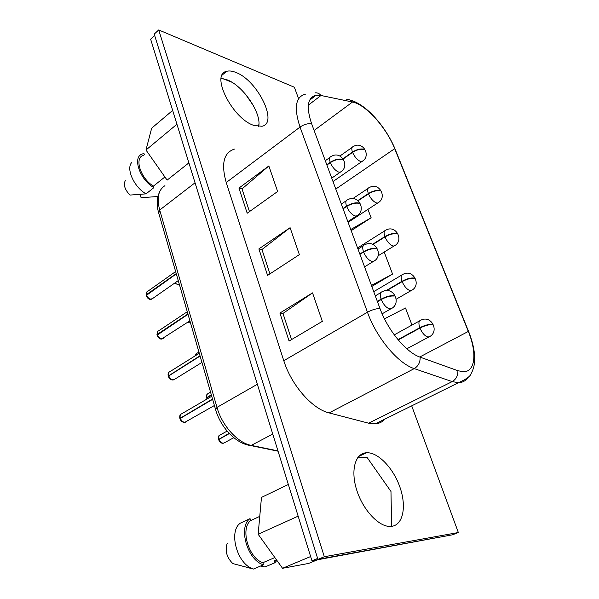 <?xml version="1.0" encoding="UTF-8"?>
<svg xmlns="http://www.w3.org/2000/svg" width="599" height="599" viewBox="0 0 599 599"><rect width="100%" height="100%" fill="white"/><g stroke="black" fill="none" stroke-linecap="round" stroke-linejoin="round"><path stroke-width="0.9" d="M253.609 105.993L245.343 94.006M231.783 82.175L222.716 78.574M258.573 126.509L258.94 123.753M176.937 124.24L145.976 150.012L151.667 128.186L172.654 110.403M145.976 150.012L167.114 180.127L188.887 162.883M140.173 194.488L141.094 197.715L157.185 196.554L158.129 195.821M164.905 176.975L153.426 186.109L153.868 187.644C139.687 179.678 132.057 156.758 142.405 153.943L143.962 153.546L144.262 154.579M153.868 187.644L146.036 193.866L129.931 195.079C124.772 189.546 123.229 184.732 125.296 180.621M143.363 155.328C133.981 157.889 140.57 178.472 153.426 186.109M157.986 196.337L157.185 196.554M146.036 193.866C134.243 187.262 125.91 169.053 131.615 162.614M391.611 526.356L390.982 491.502L367.015 457.337L357.61 457.831M298.145 516.158L258.162 534.271L282.541 568.286L310.634 556.538M282.541 568.286L308.62 563.442L317.418 559.803M258.162 534.271L261.464 497.417L288.344 484.479M274.851 557.564L262.864 562.708L263.47 564.79L253.482 569.05L252.366 568.638C236.672 563.112 228.474 531.021 240.341 523.167L250.053 518.622L250.637 520.628L259.764 516.368M253.482 569.05L232.816 563.569C226.684 557.474 224.812 550.758 227.193 543.428M250.637 520.628C240.087 528.475 248.465 558.118 262.864 562.708M260.617 566.003L264.945 566.983L274.881 562.768L274.275 560.716L276.453 559.788M263.47 564.79C247.335 560.379 237.848 526.701 250.053 518.622M276.888 560.402L274.881 562.768M312.528 292.881L282.975 313.449L279.913 313.045L289.092 341.041L322.329 321.356L312.528 292.881L279.913 313.045M385.03 419.045C382.491 421.928 379.242 423.538 375.281 423.875L368.625 423.194L329.098 412.906C312.304 409.027 291.369 385.172 283.784 360.703L226.235 182.53C220.964 163.744 223.697 152.603 234.441 149.099M258.888 248.892L290.096 227.695L299.365 254.627L267.581 275.413L258.888 248.892L261.95 249.528L290.096 227.695M238.949 188.071L268.846 165.96L277.629 191.485L247.2 213.222L238.949 188.071L242.011 188.91L268.846 165.96M283.784 360.703L367.464 312.229C371.784 309.885 375.947 308.62 379.953 308.44L311.615 123.723C307.714 123.327 303.85 124.442 300.032 127.07L226.235 182.53M314.116 130.47L352.504 102.025L320.982 95.488L316.047 95.293C307.504 97.457 306.029 106.936 311.615 123.723M346.724 99.486C349.03 99.284 350.962 100.13 352.504 102.025C365.69 104.398 386.557 127.789 394.696 148.679L395.31 149.623M379.953 308.44C387.83 330.378 406.332 352.616 420.154 357.169L457.883 370.714L463.461 371.754C475.441 371.867 477.111 352.669 468.321 331.434L394.696 148.679L335.784 189.044M384.191 252.059L392.57 274.072L371.814 286.442M384.483 318.84L405.486 308.006L411.977 325.07M367.936 209.365L371.133 217.774L351.186 230.675M392.57 274.072L371.447 285.453M371.133 217.774L350.767 229.537M261.95 249.528L269.954 273.863M242.011 188.91L249.469 211.597M282.975 313.449L291.571 339.573M298.602 98.73L294.371 87.244L158.705 29.95L324.329 556.733L458.347 532.526L411.7 405.852M366.648 452.739C378.081 452.178 393.229 467.976 399.855 486.965C406.646 505.923 403.374 524.589 391.941 526.311L390.293 526.454C378.74 526.903 362.784 509.742 356.66 489.892C350.378 470.05 355.334 453.196 366.468 452.754L366.648 452.739M254.133 125.49L262.033 126.262C278.587 123.184 257.503 80.311 235.901 72.457C232.277 70.981 229.177 70.607 226.602 71.333C210.017 74.209 232.637 119.141 254.133 125.49M158.705 29.95L154.22 34.106L317.942 559.369L452.559 534.795L458.347 532.526M324.329 556.733L317.942 559.369M258.678 126.516C261.83 113.361 243.119 85.65 227.081 79.817L221.151 78.417M447.393 535.738L311.952 560.806L150.626 39.167L154.639 35.446M343.294 158.9L352.571 152.371C354.615 156.893 357.229 159.911 360.403 161.416L361.811 161.61L362.994 160.779M343.115 158.66L352.459 152.079C356.817 149.346 360.725 148.41 364.185 149.271L364.297 149.563C360.845 148.702 356.929 149.638 352.571 152.371M358.187 200.71L368.482 193.866C370.586 198.531 373.222 201.549 376.397 202.911L377.587 203.054L378.868 202.207M357.932 200.5L368.363 193.559C372.848 190.886 376.816 189.898 380.275 190.609L380.395 190.916C376.936 190.205 372.967 191.186 368.482 193.866M372.937 244.467L384.992 236.912C387.164 241.734 389.829 244.751 392.989 245.964L393.947 246.054L395.318 245.201M372.556 244.31L384.865 236.598C389.477 233.984 393.513 232.959 396.965 233.505L397.085 233.82C393.633 233.273 389.605 234.306 384.992 236.912M206.67 398.058L211.387 395.033M386.767 290.627L402.131 281.612C404.37 286.592 407.065 289.609 410.21 290.657L412.382 289.856M386.041 290.657L402.004 281.283C406.751 278.745 410.847 277.659 414.291 278.033L414.418 278.363C410.974 277.988 406.878 279.074 402.131 281.612M414.291 278.033L413.879 278.28M206.707 397.856L211.297 394.734M218.613 439.636L229.335 433.556M398.23 339.925L419.936 328.057C422.25 333.209 424.976 336.219 428.105 337.087L430.104 336.271M397.998 339.64L419.809 327.713C424.698 325.25 428.862 324.111 432.298 324.299L432.433 324.636C428.996 324.456 424.826 325.594 419.936 328.057M432.298 324.299L431.774 324.583M218.687 439.419L229.11 433.324M146.156 295.547L176.316 273.885M326.904 165.054L330.341 162.621C332.452 167.391 335.23 170.55 338.66 172.085L340.15 172.272L341.542 171.292M326.792 164.74L330.221 162.314C334.751 159.469 338.877 158.473 342.598 159.341L342.718 159.648C338.989 158.787 334.863 159.776 330.341 162.621M146.141 295.344L146.426 294.641L176.233 273.601M163.624 338.113L162.576 338.802C160.547 339.685 158.698 338.495 157.043 335.23L188.004 314.28M343.107 208.841L346.649 206.483C348.835 211.41 351.635 214.569 355.065 215.947L356.308 216.074L357.813 215.078M342.987 208.519L346.529 206.161C351.186 203.375 355.379 202.335 359.108 203.031L359.228 203.353C355.499 202.657 351.306 203.697 346.649 206.483M157.035 335.006L157.32 334.339L187.921 313.981M168.282 376.209L200.103 356.068M359.947 254.358L363.608 252.074C365.862 257.173 368.692 260.333 372.114 261.538L373.087 261.613L374.704 260.61M359.827 254.028L363.481 251.737C368.28 249.027 372.541 247.934 376.269 248.443L376.397 248.78C372.668 248.271 368.407 249.364 363.608 252.074M376.269 248.443L375.887 248.682M168.297 376L200.014 355.761M186.431 421.606L185.256 422.28C182.717 422.609 180.935 421.397 179.917 418.641L212.63 399.338M377.467 301.709L381.249 299.507C383.57 304.794 386.445 307.946 389.852 308.964L392.263 307.998M377.34 301.364L381.114 299.163C386.063 296.535 390.398 295.374 394.12 295.689L394.254 296.041C390.526 295.726 386.19 296.879 381.249 299.507M394.12 295.689L393.655 295.966M179.962 418.401L212.54 399.016M311.952 560.806L317.657 558.44M164.942 185.675C158.331 189.883 156.579 197.999 159.693 210.039L216.988 407.387C222.057 425.717 237.751 442.953 251.251 445.386L248.091 445.072M277.958 450.89L251.251 445.386L272.755 434.058M457.883 370.714C458.078 375.618 456.183 379.249 452.2 381.6L414.246 368.61C398.118 363.593 376.472 337.769 367.464 312.229L300.032 127.07C293.72 107.708 295.524 96.731 305.46 94.148M308.328 105.147L320.982 95.488C319.387 93.504 317.403 92.62 315.022 92.845M419.734 357.011L468.321 331.434L468.8 332.003M368.625 423.194L452.2 381.6L458.49 382.701C462.278 382.596 465.251 381.076 467.407 378.134M420.154 357.169C420.296 362.29 418.319 366.109 414.246 368.61L329.098 412.906M257.353 384.273L216.988 407.387L215.618 409.649C220.582 427.237 235.624 443.627 250.442 445.514L278.056 451.197M215.498 409.252L158.757 213.237L159.693 210.039L195.042 182.785M333.007 181.549L361.811 161.61C371.874 156.189 362.844 140.331 353.275 146.583C351.635 147.017 351.366 148.844 352.459 152.079M174.384 283.312L178.442 284.547L179.243 283.993L177.544 284.592L174.878 282.968M348.101 222.341L377.587 203.054C387.98 197.82 379.167 181.527 369.276 187.599C367.487 188.049 367.18 190.033 368.363 193.559M190.115 321.723L189.217 322.314L187.787 322.202M378.066 255.833L393.947 246.054C404.684 241.03 396.104 224.243 385.876 230.128C383.922 230.6 383.585 232.756 384.865 236.598M195.259 355.799L196.749 353.41L198.935 352.04M396.298 299.148L410.929 290.702C422.018 285.918 413.692 268.584 403.105 274.267C400.986 274.746 400.619 277.09 402.004 281.283M207.568 398.694L207.089 397.549M207.007 397.249C206.565 395.138 207.044 393.857 208.445 393.408L210.556 392.165M406.833 348.783L428.57 337.11C440.025 332.572 431.954 314.632 421.007 320.091C418.708 320.585 418.312 323.131 419.809 327.713M224.7 442.609L223.337 443.208C221.443 443.02 220.013 441.673 219.054 439.164M218.964 438.857C218.5 436.566 219.017 435.188 220.537 434.724L227.126 431.1M331.741 178.12L340.15 172.272C350.737 166.664 341.355 149.967 331.292 156.444C329.465 156.916 329.106 158.87 330.221 162.314M152.76 298.429L150.843 299.163C148.844 298.691 147.399 297.284 146.508 294.925M146.426 294.641C146.074 292.904 146.493 291.803 147.691 291.354L175.642 271.557M347.832 221.623L356.308 216.074C367.254 210.683 358.15 193.492 347.727 199.774C345.713 200.261 345.316 202.387 346.529 206.161M189.898 320.817L161.79 338.862C159.776 338.457 158.316 337.05 157.402 334.624M157.32 334.339C156.945 332.438 157.41 331.254 158.72 330.79L187.27 311.727M364.566 266.847L373.087 261.613C384.416 256.469 375.61 238.724 364.806 244.781C362.605 245.291 362.163 247.604 363.481 251.737M174.841 379.152L173.104 379.886C171.082 379.571 169.607 378.164 168.671 375.67M168.589 375.371C168.184 373.289 168.693 372.016 170.123 371.537L199.295 353.275M382.125 313.816L390.541 309.002C402.258 304.127 393.768 285.753 382.574 291.578C380.17 292.095 379.691 294.626 381.114 299.163M214.42 405.501L184.806 422.325C182.777 422.085 181.28 420.685 180.321 418.117M180.232 417.81C179.805 415.541 180.366 414.164 181.924 413.677L211.739 396.253M247.117 567.56L252.366 568.638M316.047 95.293L309.601 100.228M375.281 423.875L458.49 382.701C466.396 379.189 470.634 376.097 471.203 373.432C473.203 369.875 474.348 365.719 474.648 360.965C474.992 352.309 473.008 342.568 468.688 331.726L395.13 149.188C386.467 127.879 366.835 104.376 350.153 100.078M358.734 456.438L366.468 452.754M222.169 75.062L226.602 71.333M339.918 156.032L352.107 147.406M352.841 198.598L368.011 188.438M187.45 322.427L190.153 321.693M357.588 247.971L384.528 230.982M194.885 356.031L195.776 354.031M373.739 291.638L401.674 275.113M206.677 398.08L207.059 398.986M206.565 397.691C206.288 395.797 206.573 394.569 207.419 394.022M394.254 334.856L419.502 320.922M218.62 439.659C219.87 442.444 221.548 443.619 223.652 443.178L233.797 437.697M218.508 439.269C218.328 436.888 218.642 435.578 219.451 435.331M325.302 160.712L329.922 157.425M146.163 295.569C147.646 298.789 149.518 299.972 151.787 299.111L178.255 280.602M146.051 295.157L146.718 292.05M341.34 204.057L346.244 200.77M156.931 334.819L157.672 331.494M357.992 249.072L363.219 245.785M168.289 376.232C169.465 379.234 171.277 380.432 173.732 379.833L201.945 362.425M168.177 375.828C167.907 374.105 168.177 372.915 169 372.256M375.296 295.854L380.882 292.574M179.805 418.229C179.55 416.245 179.857 414.965 180.726 414.396M158.57 212.578C156.526 205.045 156.736 198.486 159.199 192.893"/></g></svg>
